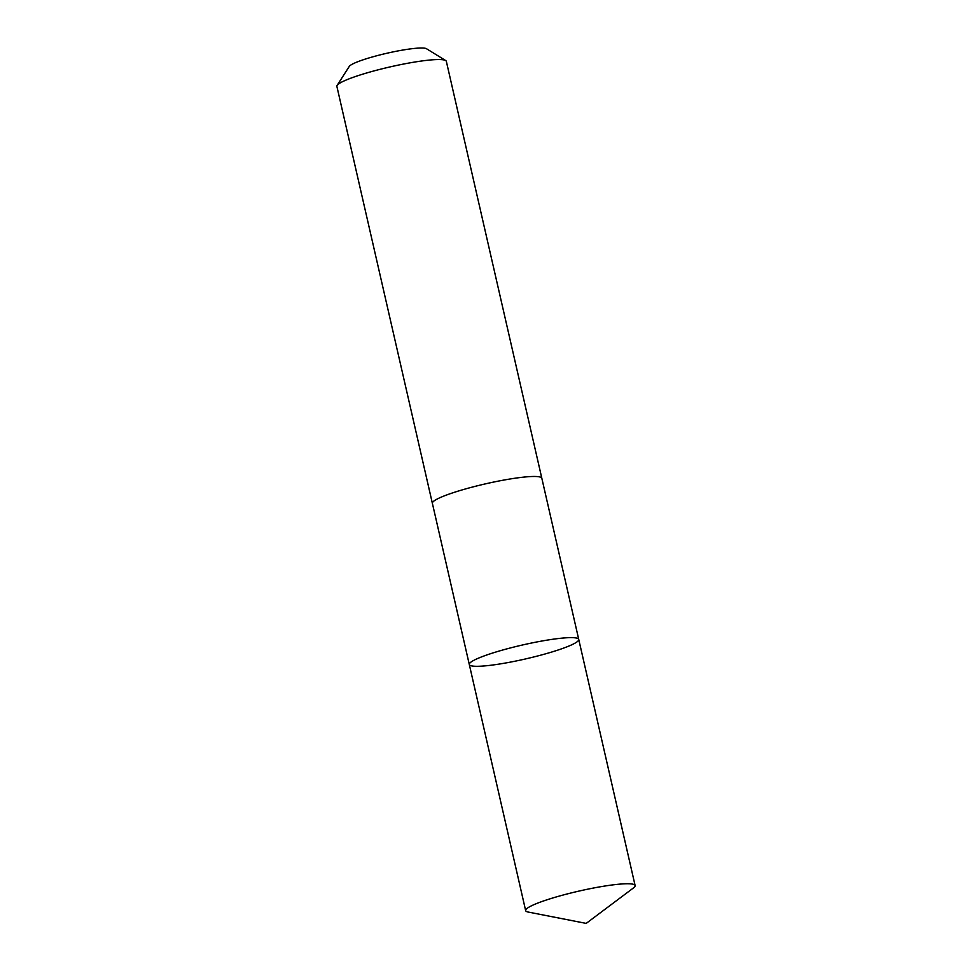 <?xml version="1.0" encoding="UTF-8"?>
<svg xmlns="http://www.w3.org/2000/svg" width="972" height="972" viewBox="0 0 972 972"><rect width="100%" height="100%" fill="white"/><g stroke="black" fill="none" stroke-linecap="round" stroke-linejoin="round"><path stroke-width="1.46" d="M432.406 503.46A56.145 7.132 -12.9 0 1 432.37 503.338A56.133 7.132 -12.9 0 1 468.054 488.236A56.133 7.132 -12.9 0 1 541.829 478.273L578.741 639.43A56.145 7.132 167.1 0 0 504.966 649.393A56.145 7.132 167.1 0 0 469.294 664.496A56.145 7.132 167.1 0 0 525.609 658.919A56.145 7.132 167.1 0 0 578.741 639.43A56.145 7.132 167.1 0 0 504.966 649.393A56.145 7.132 167.1 0 0 469.294 664.496L525.658 910.618A56.145 7.132 -12.9 0 1 561.33 895.516A56.145 7.132 -12.9 0 1 635.117 885.553A56.145 7.132 -12.9 0 1 633.452 887.946L586.177 923.4L528.197 912.052A56.145 7.132 -12.9 0 1 525.658 910.618M469.294 664.496L432.382 503.338A56.145 7.132 -12.9 0 1 485.514 483.849A56.145 7.132 -12.9 0 1 541.829 478.26A56.145 7.132 -12.9 0 1 541.854 478.394M432.37 503.338L336.883 86.411A56.145 7.132 -12.9 0 1 337.126 85.415A56.145 7.132 -12.9 0 1 390.027 66.922A56.145 7.132 -12.9 0 1 445.686 60.556A56.145 7.132 -12.9 0 1 446.342 61.333L541.829 478.26M337.126 85.415L349.276 66.412A39.937 5.079 -12.9 0 1 386.892 53.253A39.937 5.079 -12.9 0 1 426.489 48.722L445.686 60.556M578.741 639.43L635.117 885.553"/></g></svg>

